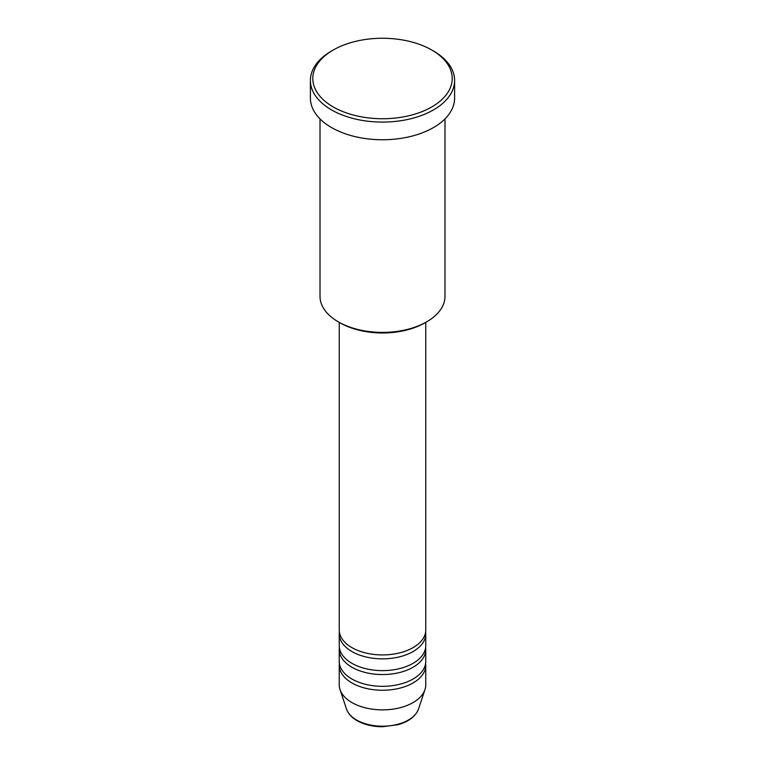 <?xml version="1.0" encoding="UTF-8"?>
<svg xmlns="http://www.w3.org/2000/svg" width="765" height="765" viewBox="0 0 765 765"><rect width="100%" height="100%" fill="white"/><g stroke="black" fill="none" stroke-linecap="round" stroke-linejoin="round"><path stroke-width="1.15" d="M339.239 322.371L339.239 629.949A43.261 24.977 0 0 0 351.91 647.611A43.261 24.977 0 0 0 399.053 653.023A43.261 24.977 0 0 0 425.761 629.949L425.761 322.371M339.373 631.909A43.261 24.977 0 0 0 339.239 633.869A43.261 24.977 0 0 0 351.91 651.541A43.261 24.977 0 0 0 399.053 656.953A43.261 24.977 0 0 0 425.761 633.869A43.261 24.977 0 0 0 425.627 631.909M339.239 633.869L339.239 645.65A43.261 24.977 0 0 0 351.91 663.312A43.261 24.977 0 0 0 399.053 668.725A43.261 24.977 0 0 0 425.761 645.65L425.761 633.869M339.373 647.611A43.261 24.977 0 0 0 339.239 649.571A43.261 24.977 0 0 0 351.91 667.233A43.261 24.977 0 0 0 399.053 672.655A43.261 24.977 0 0 0 425.761 649.571A43.261 24.977 0 0 0 425.627 647.611M339.239 649.571L339.239 661.352A43.261 24.977 0 0 0 351.91 679.014A43.261 24.977 0 0 0 399.053 684.426A43.261 24.977 0 0 0 425.761 661.352L425.761 649.571M339.373 663.312A43.261 24.977 0 0 0 339.239 665.273A43.261 24.977 0 0 0 351.91 682.935A43.261 24.977 0 0 0 399.053 688.347A43.261 24.977 0 0 0 425.761 665.273A43.261 24.977 0 0 0 425.627 663.312M426.688 321.836L424.986 322.82A60.091 34.693 180 0 1 340.014 322.82L338.312 321.836A62.491 36.079 0 0 0 426.688 321.836A62.491 36.079 0 0 0 444.991 296.332L444.991 118.881M333.215 106.947A69.701 40.239 0 0 0 431.785 106.947A69.701 40.239 0 0 0 431.785 50.041L433.487 51.016A72.101 41.626 180 0 1 454.601 80.459A72.101 41.626 180 0 1 410.097 118.919A72.101 41.626 180 0 1 331.513 109.892A72.101 41.626 180 0 1 310.399 80.459A72.101 41.626 180 0 1 331.513 51.016L333.215 50.041A69.701 40.239 0 0 0 333.215 106.947M310.399 80.459L310.399 98.121A72.101 41.626 0 0 0 331.513 127.554A72.101 41.626 0 0 0 410.097 136.581A72.101 41.626 0 0 0 454.601 98.121L454.601 80.459M339.239 665.273L339.239 684.895A43.261 24.977 0 0 0 340.023 689.628A43.261 24.977 0 0 0 351.91 702.557A43.261 24.977 0 0 0 395.18 708.782A43.261 24.977 0 0 0 424.977 689.628A43.261 24.977 0 0 0 425.761 684.895L425.761 665.273M433.487 51.016L431.785 50.041A69.701 40.239 0 0 0 333.215 50.041M320.009 118.881L320.009 296.332A62.491 36.079 0 0 0 338.312 321.836L340.014 322.82M356.576 719.999A36.653 21.162 0 0 0 393.239 725.268A36.653 21.162 0 0 0 418.493 709.04C415.672 716.336 408.912 721.538 398.202 724.656L382.433 726.75C372.641 726.673 364.169 724.627 357.016 720.62C351.642 717.513 348.142 713.649 346.507 709.04A36.653 21.162 0 0 0 356.576 719.999M418.493 709.04L424.977 689.628M346.507 709.04L340.023 689.628"/></g></svg>
